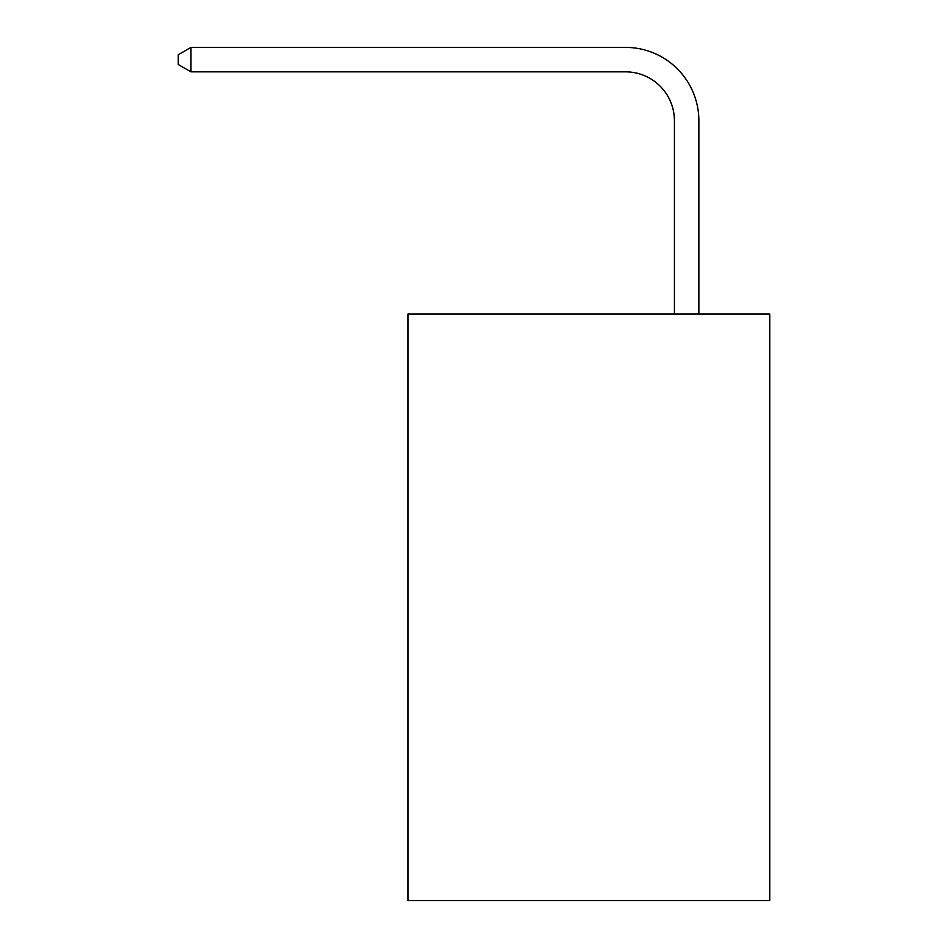 <?xml version="1.0" encoding="UTF-8"?>
<svg xmlns="http://www.w3.org/2000/svg" width="948" height="948" viewBox="0 0 948 948"><rect width="100%" height="100%" fill="white"/><g stroke="black" fill="none" stroke-linecap="round" stroke-linejoin="round"><path stroke-width="1.42" d="M769.74 314.001L769.74 900.6L408.007 900.6L408.007 314.001L769.74 314.001M674.419 314.001L674.419 120.728A48.881 48.881 0 0 0 625.538 71.847L190.975 71.847L178.26 64.511L178.26 54.735L190.975 47.4L625.538 47.4A73.328 73.328 0 0 1 698.866 120.728L698.866 314.001M674.419 120.728A48.881 48.881 0 0 0 625.538 71.847A48.881 48.881 0 0 1 674.419 120.728A48.881 48.881 0 0 0 625.538 71.847A48.881 48.881 0 0 1 674.419 120.728A48.881 48.881 0 0 0 625.538 71.847A48.881 48.881 0 0 1 674.419 120.728A48.881 48.881 0 0 0 625.538 71.847A48.881 48.881 0 0 1 674.419 120.728M190.975 47.4L625.538 47.4L190.975 47.4L625.538 47.4L190.975 47.4L625.538 47.4L190.975 47.4L625.538 47.4L190.975 47.4L190.975 71.847"/></g></svg>
